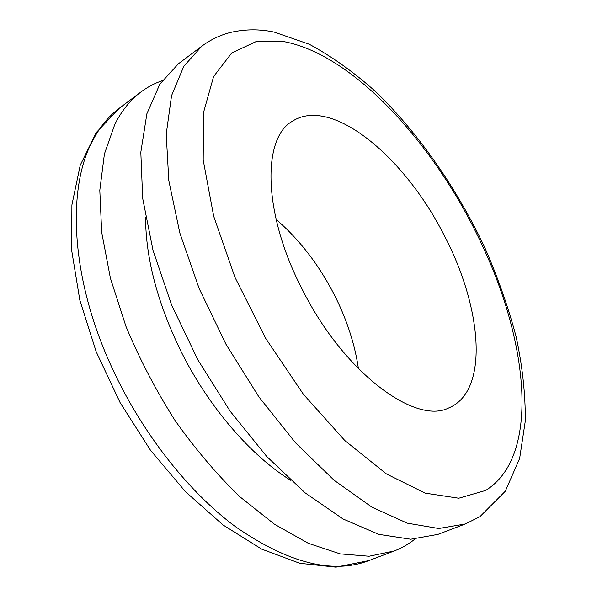 <?xml version="1.0" encoding="UTF-8"?>
<svg xmlns="http://www.w3.org/2000/svg" width="597" height="597" viewBox="0 0 597 597"><rect width="100%" height="100%" fill="white"/><g stroke="black" fill="none" stroke-linecap="round" stroke-linejoin="round"><path stroke-width="0.9" d="M414.893 539.106C408.684 544.113 401.744 548.091 394.08 551.031L369.028 556.247L340.2 553.889L308.336 543.315L274.463 524.226L239.912 496.801C216.987 474.615 195.346 449.153 174.996 420.415C155.862 390.289 139.519 358.954 125.952 326.395L110.408 278.195L101.677 232.181L99.803 190.279L104.415 153.966L114.848 124.258C121.825 110.505 130.527 99.736 140.944 91.96C147.519 87.05 154.586 83.304 162.13 80.722M290.523 480.234C250.83 455.541 208.98 407.363 181.384 352.14C157.705 303.746 145.758 258.8 145.549 217.315M465.324 523.987L437.929 534.382L410.758 539.233L378.782 534.367L343.036 518.972L305.037 492.794L266.695 456.421L230.233 411.333L197.891 359.887L171.645 305.074L152.974 250.18L142.676 198.346L140.817 152.235L146.869 113.788L159.824 84.155L178.428 63.76L201.838 46.148L183.846 66.185L171.555 95.647L166.212 134.153L168.802 180.57L179.831 232.964L199.189 288.627L226.032 344.372L258.844 396.818L295.59 442.892L334.007 480.182L371.886 507.144L407.296 523.173L438.773 528.509L465.324 523.987L479.951 516.651L505.278 491.264L519.644 458.459L525.315 420.937C525.479 394.035 522.412 365.916 516.099 336.581C508.196 306.933 497.779 277.307 484.846 247.71C457.183 189.062 419.407 134.265 376.52 92.453C354.693 72.759 332.268 56.693 309.246 44.245L274.254 32.111C259.777 29.007 245.307 29.089 230.852 32.365C220.509 34.917 210.831 39.514 201.838 46.148M448.675 407.982C415.273 425.034 343.79 372.558 302.328 289.552C262.814 213.554 262.09 138.414 292.142 121.378C331.566 95.393 404.773 157.384 443.653 234.352C481.421 305.313 489.838 389.46 449.892 407.46L448.675 407.982M276.075 219.375C299.254 239.36 318.567 264.299 334.022 294.194C346.633 318.932 354.775 343.782 358.446 368.752M284.493 41.723C355.521 55.528 437.153 147.489 482.361 245.628C528.367 342.991 540.449 456.802 485.63 490.458L458.765 498.226L425.206 493.152L386.438 473.951L344.812 440.526L303.41 394.304L265.702 338.409L234.964 277.336L213.689 216.233L203.189 160.011L203.502 112.602L213.607 76.535L231.8 52.894L256.091 41.589L284.493 41.723M394.08 551.031L368.782 560.628C332.671 574.396 288.321 563.15 235.74 526.882C185.346 489.644 135.907 425.027 106.497 355.327C70.245 270.217 67.968 186.428 92.513 140.877C99.744 127.057 108.684 116.176 119.325 108.229L140.944 91.96M368.782 560.628L335.932 567.15L299.716 563.277L261.68 549.121L223.069 525.009L185.391 491.607L150.451 450.183L120.161 402.736L96.207 351.797L79.826 300.157L71.685 250.471L71.901 204.958L80.229 165.235L96.274 132.541L119.325 108.229"/></g></svg>
